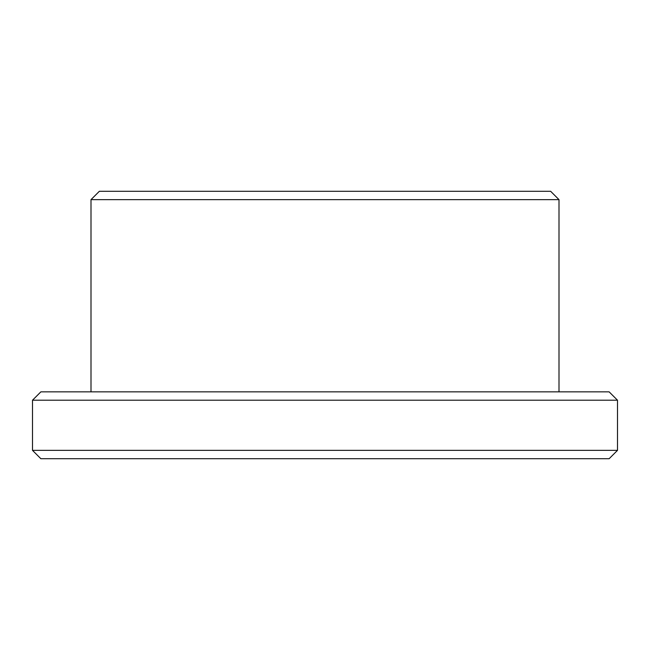 <?xml version="1.0" encoding="UTF-8"?>
<svg xmlns="http://www.w3.org/2000/svg" width="650" height="650" viewBox="0 0 650 650"><rect width="100%" height="100%" fill="white"/><g stroke="black" fill="none" stroke-linecap="round" stroke-linejoin="round"><path stroke-width="0.97" d="M32.5 450.361L40.861 458.713L609.139 458.713L617.5 450.361L617.5 400.213L32.5 400.213L32.5 450.361L617.5 450.361M617.5 400.213L609.139 391.861L40.861 391.861L32.5 400.213M91 391.861L91 199.639L559 199.639L559 391.861M559 199.639L550.639 191.287L99.361 191.287L91 199.639"/></g></svg>
